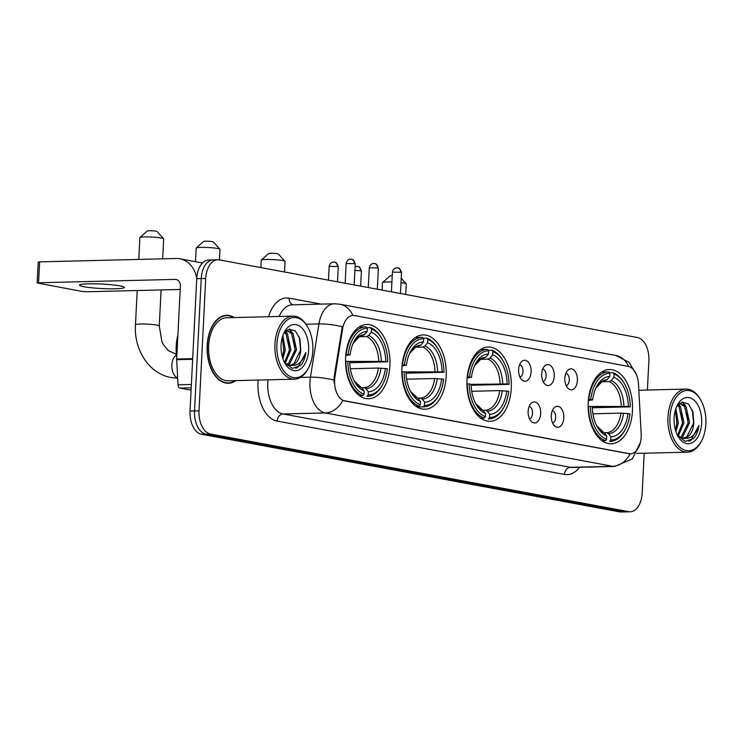 <?xml version="1.0" encoding="UTF-8"?>
<svg xmlns="http://www.w3.org/2000/svg" width="743" height="743" viewBox="0 0 743 743"><rect width="100%" height="100%" fill="white"/><g stroke="black" fill="none" stroke-linecap="round" stroke-linejoin="round"><path stroke-width="1.11" d="M511.268 388.264A37.15 22.206 88.6 0 0 488.207 347.018A37.15 22.206 88.6 0 0 466.994 380.044A37.15 22.206 88.6 0 0 490.046 421.3A37.15 22.206 88.6 0 0 511.268 388.264M446.19 376.181A37.15 22.206 88.6 0 0 423.129 334.935A37.15 22.206 88.6 0 0 401.917 367.961A37.15 22.206 88.6 0 0 424.968 409.217A37.15 22.206 88.6 0 0 446.19 376.181M389.889 365.732A37.15 22.206 88.6 0 0 366.828 324.477A37.15 22.206 88.6 0 0 345.616 357.513A37.15 22.206 88.6 0 0 368.667 398.759A37.15 22.206 88.6 0 0 389.889 365.732M632.469 410.768A37.15 22.206 88.6 0 0 609.418 369.522A37.15 22.206 88.6 0 0 588.196 402.548A37.15 22.206 88.6 0 0 611.257 443.803A37.15 22.206 88.6 0 0 632.469 410.768M564.856 378.178A10.513 6.288 -91.4 0 1 568.079 370.005A10.513 6.288 -91.4 0 1 574.543 370.673A10.513 6.288 -91.4 0 1 577.385 380.5A10.513 6.288 -91.4 0 1 568.544 388.812A10.513 6.288 -91.4 0 1 564.856 378.178M566.212 385.701A6.306 3.771 88.6 0 0 569.259 380.175A6.306 3.771 88.6 0 0 565.906 373.227M541.712 373.878A10.513 6.288 -91.4 0 1 544.935 365.714A10.513 6.288 -91.4 0 1 551.399 366.373A10.513 6.288 -91.4 0 1 554.241 376.209A10.513 6.288 -91.4 0 1 545.399 384.512A10.513 6.288 -91.4 0 1 541.712 373.878M543.077 381.41A6.306 3.771 88.6 0 0 546.124 375.884A6.306 3.771 88.6 0 0 542.771 368.937M518.577 369.587A10.513 6.288 -91.4 0 1 521.8 361.414A10.513 6.288 -91.4 0 1 528.264 362.082A10.513 6.288 -91.4 0 1 531.106 371.909A10.513 6.288 -91.4 0 1 522.264 380.221A10.513 6.288 -91.4 0 1 518.577 369.587M519.942 377.11A6.306 3.771 88.6 0 0 522.979 371.584A6.306 3.771 88.6 0 0 519.626 364.637M551.278 415.597A10.513 6.288 -91.4 0 1 554.501 407.424A10.513 6.288 -91.4 0 1 560.965 408.093A10.513 6.288 -91.4 0 1 563.807 417.919A10.513 6.288 -91.4 0 1 554.965 426.231A10.513 6.288 -91.4 0 1 551.278 415.597M552.643 423.12A6.306 3.771 88.6 0 0 555.69 417.594A6.306 3.771 88.6 0 0 552.337 410.647M528.143 411.297A10.513 6.288 -91.4 0 1 531.366 403.124A10.513 6.288 -91.4 0 1 537.83 403.793A10.513 6.288 -91.4 0 1 540.672 413.619A10.513 6.288 -91.4 0 1 531.83 421.931A10.513 6.288 -91.4 0 1 528.143 411.297M529.508 418.82A6.306 3.771 88.6 0 0 532.545 413.294A6.306 3.771 88.6 0 0 529.192 406.347M641.172 433.698A18.928 11.312 -91.4 0 1 641.181 436.995A18.928 11.312 -91.4 0 1 630.37 453.824A18.928 11.312 -91.4 0 1 628.95 453.704L344.928 400.979A18.928 11.312 -91.4 0 1 334.944 376.84L342.569 329.038A18.928 11.312 -91.4 0 1 353.036 315.441A18.928 11.312 -91.4 0 1 354.457 315.561L628.169 366.383A18.928 11.312 -91.4 0 1 638.488 383.982L641.172 433.698M234.231 317.558A34.002 20.321 88.6 0 0 226.596 315.292A34.002 20.321 88.6 0 0 207.176 345.523A34.002 20.321 88.6 0 0 228.277 383.267A34.002 20.321 88.6 0 0 235.791 380.63M225.018 315.682A34.002 20.321 88.6 0 0 224.349 315.561M640.382 442.522L632.302 458.96L614.702 466.455A28.039 16.755 -91.4 0 1 612.604 466.288A24.538 19.513 -79.5 0 0 630.175 453.824L342.82 400.468A24.538 19.513 100.5 0 1 325.239 412.941A28.039 16.755 -91.4 0 1 309.942 381.976A28.039 16.755 -91.4 0 1 310.444 377.184L318.942 323.92A28.039 16.755 -91.4 0 1 334.452 303.776L292.315 304.825A28.039 16.755 88.6 0 0 279.154 316.444M214.82 259.994A21.027 12.566 88.6 0 0 213.241 259.874L208.746 259.985A21.027 12.566 88.6 0 0 196.737 278.681L190.032 411.018L194.527 410.916A21.027 12.566 88.6 0 0 205.997 434.135L624.092 511.76A21.027 12.566 88.6 0 0 625.671 511.89A21.027 12.566 88.6 0 1 624.092 511.76L205.997 434.135A21.027 12.566 88.6 0 1 194.527 410.916L201.232 278.569L194.527 410.916L199.022 410.805A21.027 12.566 88.6 0 0 210.492 434.023L628.587 511.648A21.027 12.566 88.6 0 0 630.166 511.778A21.027 12.566 88.6 0 0 642.175 493.083L644.19 453.221M213.241 259.874A21.027 12.566 88.6 0 0 201.232 278.569A21.027 12.566 88.6 0 1 213.241 259.874L217.736 259.762A21.027 12.566 88.6 0 0 205.727 278.458L199.022 410.805M334.136 382.896L334.127 376.859L342.3 326.753A24.538 5.814 -170.9 0 0 318.942 323.92L306.005 324.236M647.394 390.038L648.88 360.736A21.027 12.566 88.6 0 0 637.41 337.508L219.315 259.883A21.027 12.566 88.6 0 0 217.736 259.762M226.021 383.119A34.002 20.321 88.6 0 0 226.68 382.961M190.032 411.018A21.027 12.566 88.6 0 0 201.502 434.246L619.597 511.871A21.027 12.566 88.6 0 0 621.176 512.001L630.166 511.778M669.926 417.25A30.147 18.018 88.6 0 0 681.099 448.187A30.147 18.018 88.6 0 0 701.81 440.339A30.147 18.018 88.6 0 0 705.85 423.919A30.147 18.018 88.6 0 0 700.816 400.171A30.147 18.018 88.6 0 0 681.823 391.951A30.147 18.018 88.6 0 0 669.926 417.25M700.816 400.171L700.296 399.242A31.54 18.854 88.6 0 0 685.984 389.081A31.54 18.854 88.6 0 0 667.966 417.12A31.54 18.854 88.6 0 0 687.544 452.153A31.54 18.854 88.6 0 0 701.336 441.286L701.81 440.339M675.879 408.576L678.359 423.018L675.944 431.702M675.322 410.377L676.957 423.055L675.368 429.853M678.229 404.582L680.458 406.811L683.978 422.878L678.229 436.085M677.635 405.269L679.056 406.839L682.576 422.916L677.523 435.426M679.696 403.291L686.077 406.672L689.597 422.739L682.678 436.875L681.09 437.748M679.65 403.319L684.665 406.7L688.194 422.776L681.266 436.912L680.384 437.451M677.514 435.417L685.297 441.407L693.6 438.556C696.405 435.389 698.179 431.042 698.912 425.498C695.476 435.528 690.006 439.735 682.483 438.11A17.526 10.476 88.6 0 0 683.801 438.221A17.526 10.476 88.6 0 0 693.813 422.637L686.885 436.773L683.179 438.203M682.483 438.11L677.56 435.482M701.671 423.148A23.135 13.829 88.6 0 0 693.145 399.437A23.135 13.829 88.6 0 0 677.263 405.306A23.135 13.829 88.6 0 0 674.105 418.03A23.135 13.829 88.6 0 0 678.034 436.373A23.135 13.829 88.6 0 0 692.587 442.54A23.135 13.829 88.6 0 0 701.671 423.148M693.813 422.637L692.903 411.733L688.417 403.978L682.223 402.112L676.613 406.7M698.912 425.498L691.009 440.172L688.891 441.314M692.309 409.969L693.609 423.12L693.089 426.761M682.12 402.139L684.219 404.721M687.145 411.724L687.99 423.259L687.47 426.9M681.526 411.863L682.371 423.399L681.851 427.039M675.907 412.003L676.752 423.538L676.232 427.179M682.715 402.019L685.956 406.514M678.758 404.053L680.337 406.653M391.914 282.006A11.916 1.198 -177.1 0 0 382.534 282.581L389.843 276.043A4.904 0.492 2.9 0 1 392.23 275.783M405.724 294.497L406.263 283.91A11.916 1.198 -177.1 0 0 406.207 283.78A11.916 1.198 -177.1 0 0 403.913 283.064A11.916 1.198 -177.1 0 0 401.006 282.637M382.534 282.581A11.916 1.198 -177.1 0 0 382.459 282.702L382.088 290.104M588.447 399.39L590.741 399.502A33.37 19.94 88.6 0 1 609.919 373.302L609.752 376.525A30.147 18.018 88.6 0 0 596.415 386.908A30.147 18.018 88.6 0 0 592.673 399.864L588.335 400.505M609.529 372.791L613.04 372.698L614.099 374.073A33.37 19.94 88.6 0 1 624.64 384.057A33.37 19.94 88.6 0 1 630.287 406.848L628.346 406.486A30.147 18.018 88.6 0 0 613.932 377.295L611.22 380.546L609.186 381.623L601.681 381.809M590.388 406.467L588.428 406.347A34.772 20.776 88.6 0 0 605.378 440.673L606.576 439.243A33.37 19.94 88.6 0 1 590.388 406.467L628.346 406.486M630.287 406.848L592.347 407.777M602.062 440.757L605.378 440.673M609.919 373.302L608.861 371.927A34.772 20.776 88.6 0 0 608.35 371.927A34.772 20.776 88.6 0 0 588.781 399.381M624.64 384.057L624.12 383.137A34.772 20.776 88.6 0 0 613.04 372.698M592.32 406.83A30.147 18.018 88.6 0 0 597.409 427.076A30.147 18.018 88.6 0 0 606.743 436.02L606.576 439.243M592.673 399.864L590.741 399.502M613.932 377.295L614.099 374.073M606.743 436.02L604.356 432.9L602.415 431.924M607.04 379.766A26.962 16.114 88.6 0 0 595.877 388.032L602.146 381.577L607.04 379.766L609.752 376.525M625.745 428.525A33.37 19.94 88.6 0 1 610.755 440.023L609.557 441.444A34.772 20.776 88.6 0 0 610.068 441.444A34.772 20.776 88.6 0 0 625.272 429.473L625.745 428.525A33.37 19.94 88.6 0 0 629.934 413.814L620.934 413.099L592.942 413.786M609.557 441.444L610.068 441.444M610.755 440.023L610.913 436.8A30.147 18.018 88.6 0 0 627.993 413.452M604.235 432.751L606.594 432.695L608.526 433.68L610.913 436.8M261.322 260.078L268.632 253.539A4.904 0.492 2.9 0 1 272.217 253.289A4.904 0.492 2.9 0 1 277.436 253.734A4.904 0.492 2.9 0 1 278.384 254.032L285.006 261.276A11.916 1.198 -177.1 0 0 282.702 260.561A11.916 1.198 -177.1 0 0 270.025 259.483A11.916 1.198 -177.1 0 0 261.322 260.078A11.916 1.198 -177.1 0 0 261.257 260.199L260.877 267.601M467.236 376.877L469.53 376.998A33.37 19.94 88.6 0 1 488.708 350.798L488.541 354.021A30.147 18.018 88.6 0 0 475.204 364.395A30.147 18.018 88.6 0 0 471.461 377.36L467.124 378.001M488.318 350.287L491.829 350.194L492.888 351.569A33.37 19.94 88.6 0 1 503.438 361.553A33.37 19.94 88.6 0 1 509.076 384.345L507.144 383.982A30.147 18.018 88.6 0 0 492.72 354.792L490.009 358.042L487.975 359.12L480.47 359.306M471.108 384.345L507.144 383.982M509.076 384.345L471.136 385.273M467.217 383.843A34.772 20.776 88.6 0 0 484.176 418.17L485.365 416.739A33.37 19.94 88.6 0 1 469.177 383.964L466.91 383.843M480.851 418.253L484.176 418.17M488.708 350.798L487.659 349.424A34.772 20.776 88.6 0 0 487.139 349.424A34.772 20.776 88.6 0 0 467.57 376.877M503.438 361.553L502.909 360.624A34.772 20.776 88.6 0 0 491.829 350.194M469.177 383.964L471.108 384.326A30.147 18.018 88.6 0 0 476.198 404.573A30.147 18.018 88.6 0 0 485.532 413.517L485.365 416.739M471.461 377.36L469.53 376.998M492.72 354.792L492.888 351.569M485.532 413.517L483.145 410.396L481.213 409.412M474.666 365.537L480.935 359.073L485.838 357.262L488.541 354.021M504.534 406.022A33.37 19.94 88.6 0 1 489.544 417.52L488.346 418.941A34.772 20.776 88.6 0 0 488.866 418.941A34.772 20.776 88.6 0 0 504.06 406.969L504.534 406.022A33.37 19.94 88.6 0 0 508.723 391.31L499.723 390.595L471.731 391.282M488.346 418.941L488.866 418.941M489.544 417.52L489.711 414.288A30.147 18.018 88.6 0 0 506.791 390.948M483.024 410.247L485.383 410.192L487.324 411.167L489.711 414.288M284.523 271.994L285.052 261.406A11.916 1.198 -177.1 0 0 285.006 261.276M196.245 247.995L203.563 241.456A4.904 0.492 2.9 0 1 207.139 241.206A4.904 0.492 2.9 0 1 212.368 241.651A4.904 0.492 2.9 0 1 213.315 241.949L219.928 249.193A11.916 1.198 -177.1 0 0 217.634 248.478A11.916 1.198 -177.1 0 0 204.947 247.4A11.916 1.198 -177.1 0 0 196.245 247.995A11.916 1.198 -177.1 0 0 196.18 248.116L195.493 261.685M402.158 364.804L404.461 364.915A33.37 19.94 88.6 0 1 423.631 338.715L423.473 341.938A30.147 18.018 88.6 0 0 410.136 352.312A30.147 18.018 88.6 0 0 406.393 365.277L402.056 365.918M423.241 338.204L426.761 338.111L427.81 339.486A33.37 19.94 88.6 0 1 438.361 349.47A33.37 19.94 88.6 0 1 443.998 372.262L442.066 371.899A30.147 18.018 88.6 0 0 427.652 342.709L424.94 345.959L422.897 347.037L415.393 347.222M404.108 371.881L402.139 371.76A34.772 20.776 88.6 0 0 419.098 406.087L420.297 404.656A33.37 19.94 88.6 0 1 404.108 371.881L442.066 371.899M443.998 372.262L406.068 373.19M415.783 406.17L419.098 406.087M423.631 338.715L422.581 337.341A34.772 20.776 88.6 0 0 422.07 337.341A34.772 20.776 88.6 0 0 402.492 364.794M438.361 349.47L437.841 348.541A34.772 20.776 88.6 0 0 426.761 338.111M406.04 372.243A30.147 18.018 88.6 0 0 411.13 392.49A30.147 18.018 88.6 0 0 420.454 401.434L420.297 404.656M406.393 365.277L404.461 364.915M427.652 342.709L427.81 339.486M420.454 401.434L418.068 398.313L416.136 397.338M420.761 345.179A26.962 16.114 88.6 0 0 409.597 353.445L415.866 346.99L420.761 345.179L423.473 341.938M439.466 393.939A33.37 19.94 88.6 0 1 424.467 405.437L423.278 406.858A34.772 20.776 88.6 0 0 423.789 406.858A34.772 20.776 88.6 0 0 438.983 394.886L439.466 393.939A33.37 19.94 88.6 0 0 443.645 379.227L434.655 378.512L406.662 379.199M423.278 406.858L417.074 407.015M424.467 405.437L424.634 402.214A30.147 18.018 88.6 0 0 441.714 378.865M417.947 398.164L420.315 398.109L422.247 399.093L424.634 402.214M219.445 259.911L219.984 249.323A11.916 1.198 -177.1 0 0 219.928 249.193M139.944 237.546L147.253 230.999A4.904 0.492 2.9 0 1 150.838 230.757A4.904 0.492 2.9 0 1 156.067 231.203A4.904 0.492 2.9 0 1 157.005 231.491L163.627 238.744A11.916 1.198 -177.1 0 0 161.333 238.029A11.916 1.198 -177.1 0 0 148.646 236.952A11.916 1.198 -177.1 0 0 139.944 237.546A11.916 1.198 -177.1 0 0 139.879 237.658L138.774 259.418M345.857 354.346L348.151 354.467A33.37 19.94 88.6 0 1 367.33 328.257L367.172 331.48A30.147 18.018 88.6 0 0 353.826 341.864A30.147 18.018 88.6 0 0 350.092 354.829L345.755 355.46M366.94 327.747L370.46 327.663L371.509 329.038A33.37 19.94 88.6 0 1 382.06 339.012A33.37 19.94 88.6 0 1 387.697 361.804L385.766 361.451A30.147 18.018 88.6 0 0 371.342 332.26L368.639 335.502L366.596 336.579L359.092 336.765M347.798 361.432L345.839 361.302A34.772 20.776 88.6 0 0 362.798 395.629L363.996 394.208A33.37 19.94 88.6 0 1 347.798 361.432L385.766 361.451M387.697 361.804L349.767 362.733M359.482 395.713L362.798 395.629M367.33 328.257L366.28 326.883A34.772 20.776 88.6 0 0 365.77 326.892A34.772 20.776 88.6 0 0 346.192 354.337M382.06 339.012L381.54 338.093A34.772 20.776 88.6 0 0 370.46 327.663M349.739 361.785A30.147 18.018 88.6 0 0 354.82 382.041A30.147 18.018 88.6 0 0 364.154 390.976L363.996 394.208M350.092 354.829L348.151 354.467M371.342 332.26L371.509 329.038M364.154 390.976L361.767 387.855L359.835 386.88M364.46 334.731A26.962 16.114 88.6 0 0 353.287 342.987L359.566 336.533L364.46 334.731L367.172 331.48M383.156 383.49A33.37 19.94 88.6 0 1 368.166 394.979L366.977 396.409A34.772 20.776 88.6 0 0 367.488 396.409A34.772 20.776 88.6 0 0 382.682 384.437L383.156 383.49A33.37 19.94 88.6 0 0 387.344 368.769L378.354 368.054L350.362 368.751M366.977 396.409L367.488 396.409M368.166 394.979L368.333 391.756A30.147 18.018 88.6 0 0 385.413 368.417M361.646 387.716L364.014 387.651L365.946 388.635L368.333 391.756M162.671 258.824L163.683 238.865A11.916 1.198 -177.1 0 0 163.627 238.744M83.913 286.742A22.429 2.257 -177.1 0 0 108.877 288.795A22.429 2.257 -177.1 0 0 124.295 287.43A22.429 2.257 -177.1 0 0 119.874 285.851A22.429 2.257 -177.1 0 0 94.909 283.807A22.429 2.257 -177.1 0 0 79.492 285.163A22.429 2.257 -177.1 0 0 83.913 286.742M191.211 387.809L179.945 388.087L191.09 390.159M196.756 278.263A28.039 22.309 -79.5 0 0 179.862 258.787A28.039 22.309 -79.5 0 0 176.156 258.49L39.62 261.87L38.562 282.767L175.097 279.387A7.012 5.572 100.5 0 1 176.026 279.461A7.012 5.572 100.5 0 1 180.363 286.213L176.676 359.045L192.688 358.655M38.562 282.767L37.15 282.981L38.209 262.084L39.62 261.87M37.15 282.981L82.111 291.442L87.015 291.767L180.196 289.454M179.945 388.087A3.501 2.099 -91.4 0 1 178.032 384.828L176.676 359.658A3.501 2.099 -91.4 0 1 176.676 359.045M276.898 344.278A30.147 18.018 88.6 0 0 288.07 375.215A30.147 18.018 88.6 0 0 308.782 367.367A30.147 18.018 88.6 0 0 312.822 350.947A30.147 18.018 88.6 0 0 307.788 327.189A30.147 18.018 88.6 0 0 288.786 318.979A30.147 18.018 88.6 0 0 276.898 344.278M307.788 327.189L307.258 326.27A31.54 18.854 88.6 0 0 292.956 316.109A31.54 18.854 88.6 0 0 274.938 344.148A31.54 18.854 88.6 0 0 294.516 379.171A31.54 18.854 88.6 0 0 308.299 368.314L308.782 367.367M292.956 316.109L226.652 317.744A31.54 18.854 88.6 0 0 208.634 345.792A31.54 18.854 88.6 0 0 228.212 380.815L294.516 379.171M233.646 317.577A33.649 20.107 88.6 0 0 226.606 315.645A33.649 20.107 88.6 0 0 207.39 345.56A33.649 20.107 88.6 0 0 228.268 382.914A33.649 20.107 88.6 0 0 235.206 380.639M177.883 335.177A35.051 20.943 88.6 0 0 176.212 346.154A35.051 20.943 88.6 0 0 176.75 357.541M282.851 335.604L285.321 350.046L282.907 358.72M282.294 337.396L283.919 350.083L282.34 356.881M285.201 331.601L287.42 333.83L290.94 349.907L285.201 363.104M284.597 332.288L286.018 333.867L289.538 349.944L284.495 362.454L292.268 368.435L300.571 365.584C303.376 362.417 305.141 358.061 305.875 352.526C302.447 362.556 296.968 366.754 289.454 365.138A17.526 10.476 88.6 0 0 290.773 365.24A17.526 10.476 88.6 0 0 300.776 349.665L293.856 363.801L290.151 365.231M286.668 330.31L293.039 333.691L296.559 349.767L289.64 363.903L288.061 364.767M286.612 330.347L291.637 333.728L295.157 349.804L288.238 363.94L287.346 364.479M289.454 365.138L284.523 362.51M308.642 350.176A23.135 13.829 88.6 0 0 300.116 326.456A23.135 13.829 88.6 0 0 284.235 332.335A23.135 13.829 88.6 0 0 281.077 345.049A23.135 13.829 88.6 0 0 285.006 363.401A23.135 13.829 88.6 0 0 299.559 369.568A23.135 13.829 88.6 0 0 308.642 350.176M300.776 349.665L299.866 338.762L295.389 331.006L289.194 329.14L283.585 333.728M305.875 352.526L297.98 367.191L295.863 368.342M299.28 336.997L300.581 350.148L300.051 353.789M289.092 329.158L291.182 331.74M294.117 338.743L294.962 350.278L294.432 353.928M288.498 338.882L289.343 350.417L288.813 354.067M282.879 339.022L283.724 350.557L283.194 354.197M289.686 329.047L292.918 333.533M285.73 331.081L287.3 333.672M342.569 329.038L341.752 329.056M334.944 376.84L334.127 376.859M344.928 400.979L344.38 400.988M628.95 453.704L628.392 453.722M579.512 467.328A35.051 20.943 -91.4 0 1 564.485 474.443L277.13 421.086A7.012 5.572 100.5 0 1 283.102 413.981L570.457 467.338A28.039 16.755 88.6 0 0 572.565 467.505L614.702 466.455M277.13 421.086A35.051 20.943 -91.4 0 1 258.007 382.376A35.051 20.943 -91.4 0 1 258.174 380.072M268.074 379.831A28.039 16.755 88.6 0 0 267.805 383.016A28.039 16.755 88.6 0 0 283.102 413.981L325.239 412.941L612.604 466.288L570.457 467.338A7.012 5.572 100.5 0 0 564.485 474.443M352.86 315.45A24.538 19.513 -79.5 0 0 339.802 304.203L334.452 303.776M339.802 304.203L615.678 355.423A24.538 19.513 100.5 0 1 628.652 366.485M333.932 380.054A24.538 5.814 -170.9 0 0 310.444 377.184L300.395 377.435M268.576 316.704A35.051 20.943 -91.4 0 1 289.157 298.166L321.162 304.11M210.492 434.023L201.502 434.246M628.587 511.648L619.597 511.871M205.727 278.458L196.737 278.681M293.03 304.806A7.012 5.572 100.5 0 1 289.157 298.166M621.287 406.133A25.94 15.501 88.6 0 0 609.186 381.623M603.325 432.092L596.815 425.971A26.962 16.114 88.6 0 0 604.356 432.9M623.897 406.198A26.962 16.114 88.6 0 0 611.22 380.546M608.526 433.68A26.962 16.114 88.6 0 0 623.544 413.164M606.594 432.695A25.94 15.501 88.6 0 0 620.934 413.099M500.076 383.629A25.94 15.501 88.6 0 0 487.975 359.12M475.604 403.477A26.962 16.114 88.6 0 0 483.145 410.396M485.838 357.262A26.962 16.114 88.6 0 0 474.666 365.528M502.686 383.694A26.962 16.114 88.6 0 0 490.009 358.042M487.324 411.167A26.962 16.114 88.6 0 0 502.333 390.66M485.383 410.192A25.94 15.501 88.6 0 0 499.723 390.595M435.008 371.546A25.94 15.501 88.6 0 0 422.897 347.037M410.535 391.394A26.962 16.114 88.6 0 0 418.068 398.313M437.608 371.611A26.962 16.114 88.6 0 0 424.94 345.959M422.247 399.093A26.962 16.114 88.6 0 0 437.255 378.577M420.315 398.109A25.94 15.501 88.6 0 0 434.655 378.512M177.679 378.215L171.224 377.565C149.194 373.896 133.721 349.823 135.467 324.728A11.916 1.198 2.9 0 1 143.659 324.004A11.916 1.198 2.9 0 1 156.922 325.1A11.916 1.198 2.9 0 1 159.271 325.936L161.928 341.761L163.33 344.576L168.364 350.677L176.36 354.253M177.661 377.946A11.916 7.124 -91.4 0 1 171.865 364.971A11.916 7.124 -91.4 0 1 176.435 355.043M378.707 361.089A25.94 15.501 88.6 0 0 366.596 336.579M360.736 387.047L354.225 380.927A26.962 16.114 88.6 0 0 361.767 387.855M381.308 361.154A26.962 16.114 88.6 0 0 368.639 335.502M365.946 388.635A26.962 16.114 88.6 0 0 380.955 368.119M364.014 387.651A25.94 15.501 88.6 0 0 378.354 368.054M360.504 270.805L361.404 271.13C359.324 264.629 357.337 267.006 357.689 266.421A4.56 3.622 100.5 0 1 360.504 270.805L354.913 270.387M357.086 266.375A4.56 3.622 100.5 0 1 357.689 266.421L355.098 266.691M337.368 266.514L338.269 266.83C336.189 260.338 334.192 262.706 334.545 262.121A4.56 3.622 100.5 0 1 337.368 266.514L329.168 266.375L328.471 280.148M333.941 262.075A4.56 3.622 100.5 0 1 334.545 262.121L333.189 262.075C333.839 261.88 330.078 261.954 329.168 266.375M400.616 272.254L401.517 272.57C399.437 266.078 397.449 268.446 397.802 267.861A4.56 3.622 100.5 0 1 400.616 272.254L392.415 272.114L391.422 291.841M397.199 267.814A4.56 3.622 100.5 0 1 397.802 267.861L396.446 267.814C397.087 267.619 393.326 267.694 392.415 272.114M377.481 267.954L378.382 268.279C376.302 261.777 374.305 264.155 374.658 263.561A4.56 3.622 100.5 0 1 377.481 267.954L369.28 267.814L368.277 287.541M374.054 263.514A4.56 3.622 100.5 0 1 374.658 263.561L373.302 263.514C373.952 263.319 370.19 263.403 369.28 267.814M354.337 263.654L355.238 263.979C353.166 257.477 351.17 259.855 351.523 259.27A4.56 3.622 100.5 0 1 354.337 263.654L346.136 263.514L345.142 283.25M350.919 259.223A4.56 3.622 100.5 0 1 351.523 259.27L350.167 259.223C350.807 259.028 347.046 259.103 346.136 263.514M175.097 279.387L176.918 279.73M192.651 359.268L176.676 359.658M178.032 384.828L191.378 384.502M630.37 453.824L629.869 453.834M615.678 355.423L628.987 362.268L636.426 374.602M636.64 453.406L687.544 452.153M679.743 403.254L680.244 403.245M638.822 390.242L685.984 389.081M601.654 372.094L608.35 371.927M401.229 278.319L406.207 283.78M480.442 349.591L487.139 349.424M475.604 403.468L482.114 409.588M415.374 337.508L422.07 337.341M410.526 391.385L417.046 397.505M417.092 407.025L423.789 406.858M135.467 324.728L137.195 290.522M359.064 327.05L365.77 326.892M159.271 325.936L161.092 289.928M361.404 271.13L360.643 286.129M338.269 266.83L337.508 281.829M401.517 272.57L400.458 293.522M378.382 268.279L377.314 289.222M355.238 263.979L354.179 284.922M179.862 258.787L202.495 262.985M225.361 382.989L228.268 382.914M286.705 330.282L287.207 330.273M223.689 315.719L226.606 315.645"/></g></svg>
